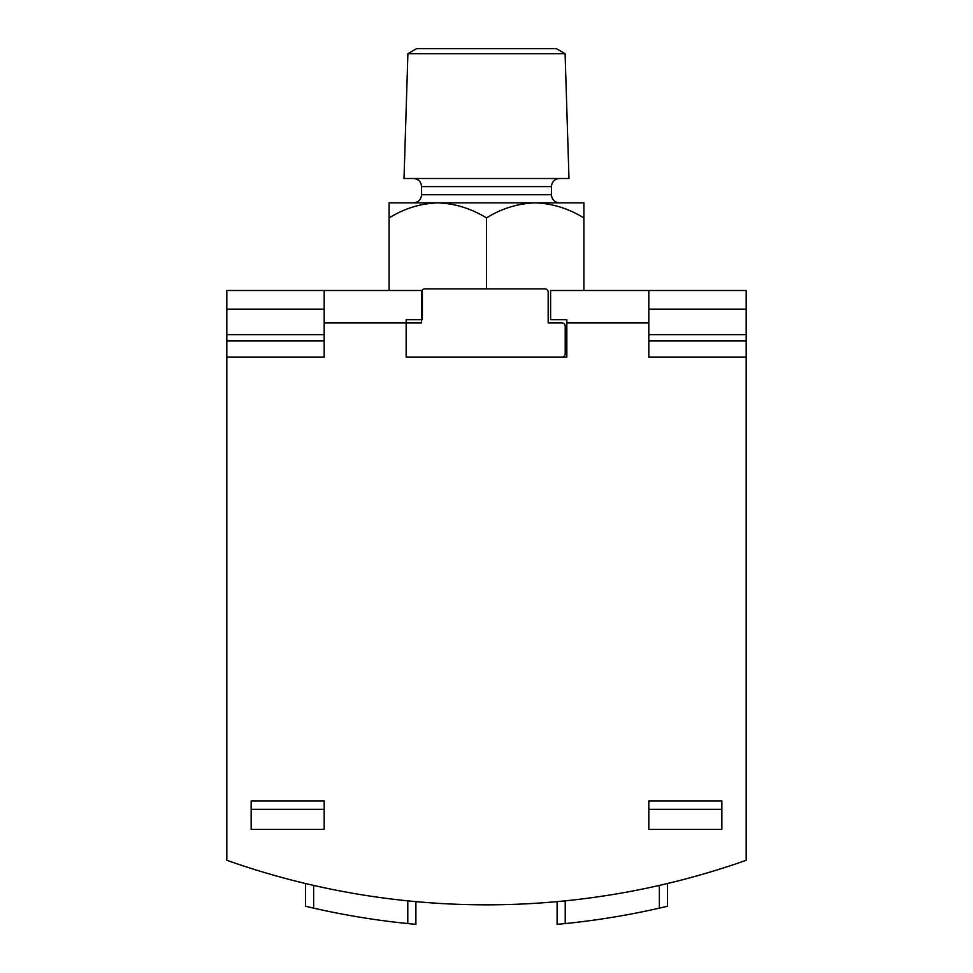 <?xml version="1.0" encoding="UTF-8"?>
<svg xmlns="http://www.w3.org/2000/svg" width="973" height="973" viewBox="0 0 973 973"><rect width="100%" height="100%" fill="white"/><g stroke="black" fill="none" stroke-linecap="round" stroke-linejoin="round"><path stroke-width="1.46" d="M721.844 800.949L721.844 829.361L648.809 829.361L648.809 800.949L721.844 800.949M422.391 290.489L422.391 319.703L406.155 319.703L406.155 357.042L566.845 357.042L566.845 319.703L550.609 319.703L550.609 290.489L648.809 290.489L648.809 322.951L566.845 322.951M324.191 357.042L226.806 357.042L324.191 357.042L324.191 290.489L226.806 290.489L226.806 340.891L324.191 340.891M226.806 340.891L226.806 860.278A779.081 779.081 0 0 0 746.194 860.278L746.194 357.042L648.809 357.042L648.809 322.951M251.156 829.361L324.191 829.361L324.191 800.949L251.156 800.949L251.156 829.361M413.464 178.497C418.39 178.983 421.09 181.683 421.577 186.609L421.577 194.734C421.09 199.66 418.39 202.36 413.464 202.846L559.536 202.846C554.61 202.36 551.91 199.66 551.423 194.734L551.423 186.609C551.91 181.683 554.61 178.983 559.536 178.497M437.801 202.846C420.531 203.479 404.294 208.49 389.115 217.916L389.115 202.846L437.801 202.846C454.877 203.466 471.114 208.49 486.5 217.916C501.679 208.49 517.916 203.479 535.199 202.846L583.885 202.846L583.885 290.489M404.014 178.497L568.986 178.497L565.094 53.673L407.906 53.673L404.014 178.497M407.906 53.673L416.614 48.65L556.386 48.65L565.094 53.673M535.199 202.846C552.263 203.466 568.5 208.49 583.885 217.916M667.478 883.52L667.478 906.24L659.366 908.137A779.081 779.081 0 0 1 565.216 923.572L557.103 924.35L565.216 923.572L565.216 900.84M407.784 900.84L407.784 923.572L415.897 924.35L407.784 923.572A779.081 779.081 0 0 1 313.634 908.137L305.522 906.24L313.634 908.137L313.634 885.418M557.103 924.35L557.103 901.63M415.897 924.35L415.897 901.63M305.522 906.24L305.522 883.52M422.014 290.489L324.191 290.489M324.191 334.639L226.806 334.639M324.191 309.159L226.806 309.159M648.809 340.891L746.194 340.891L746.194 290.489L648.809 290.489M746.194 309.159L648.809 309.159M746.194 334.639L648.809 334.639M746.194 340.891L746.194 357.042L648.809 357.042M566.845 357.042L533.569 357.042M436.184 357.042L406.155 357.042M486.5 217.916L486.5 288.872M389.115 217.916L389.115 290.489M721.844 809.354L648.809 809.354M251.156 809.354L324.191 809.354M561.968 357.042A3.247 3.247 0 0 0 565.216 353.795L565.216 326.198A3.247 3.247 0 0 0 561.968 322.951L548.176 322.951L548.176 292.119A3.247 3.247 0 0 0 544.929 288.872L424.824 288.872A3.247 3.247 0 0 0 421.577 292.119L421.577 322.951L407.784 322.951A3.247 3.247 0 0 0 406.155 323.389M406.155 356.605A3.247 3.247 0 0 0 407.784 357.042M406.155 322.951L324.191 322.951M421.577 194.734L551.423 194.734M421.577 186.609L551.423 186.609M659.366 908.137L659.366 885.418"/></g></svg>
